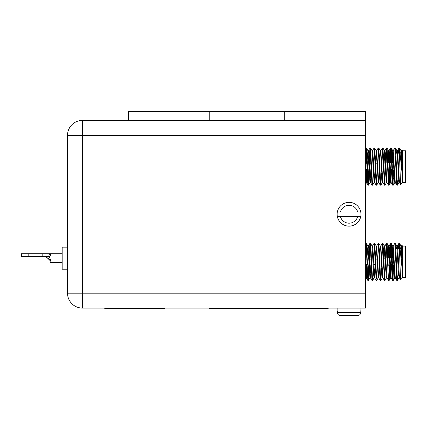 <?xml version="1.0" encoding="UTF-8"?>
<svg xmlns="http://www.w3.org/2000/svg" width="427" height="427" viewBox="0 0 427 427"><rect width="100%" height="100%" fill="white"/><g stroke="black" fill="none" stroke-linecap="round" stroke-linejoin="round"><path stroke-width="0.64" d="M365.432 120.403L128.596 120.403L128.596 111.468L365.432 111.468L365.432 308.086L82.422 308.086A14.897 14.897 0 0 1 67.525 293.189L67.525 135.3L67.525 293.189A14.897 14.897 0 0 0 82.422 308.086L82.422 293.189L365.432 293.189M284.254 120.403L284.254 111.468M209.774 120.403L209.774 111.468M45.577 256.696L45.924 256.926L45.577 256.696M49.633 256.696L48.55 256.696L49.585 253.718L50.247 253.718L50.738 254.705L49.633 256.696L48.929 256.696L49.964 258.186L51.4 262.653L62.166 262.653M67.525 269.207L62.166 269.207L62.166 247.164L67.525 247.164M385.362 163.835L385.88 163.835M384.647 162.863L385.837 162.863M392.066 162.863L393.587 162.863M385.362 259.162L385.88 259.162M392.103 259.162L393.139 259.162M384.647 258.191L385.837 258.191M392.066 258.191L393.587 258.191M337.341 311.064L337.341 312.553L360.751 312.553L360.964 308.086M337.133 311.064L337.133 308.086M337.341 216.478L340.394 216.478L337.341 216.478A11.919 11.919 0 0 1 349.046 202.329A11.919 11.919 0 0 1 360.751 216.478A11.919 11.919 0 0 1 337.341 216.478A11.919 11.919 0 0 0 360.751 216.478L357.703 216.478L360.751 216.478M393.731 166.103L393.731 166.578M399.843 163.338L399.843 151.211L402.528 177.632L402.528 166.151L401.882 150.005L402.672 150.79L402.672 182.366L400.574 184.469L399.272 150.453L398.893 147.993L398.418 153.176M401.882 150.005L401.471 150.683L402.528 166.151M401.706 151.366L401.61 153.176M402.672 150.79L405.65 150.79L405.65 182.366L402.672 182.366M397.884 179.986L397.409 185.169L396.822 185.169L394.788 147.961L393.198 150.683L392.365 162.858M396.859 185.201L397.377 185.201L395.994 157.269L395.343 147.993L394.788 147.961M368.827 169.338L368.154 183.743L368.827 169.338M369.206 173.02L368.448 185.169L367.861 185.169L366.169 150.453L365.827 147.961L365.432 148.612L365.79 147.993M367.893 185.201L368.41 185.201L367.033 157.269L366.377 147.993L365.827 147.961M374.143 182.473L372.584 185.169L371.997 185.169L369.963 147.961L369.168 160.141M372.034 185.201L372.547 185.201L370.513 147.993L369.963 147.961L370.22 149.418L369.547 163.824M377.1 169.338L376.427 183.743L377.1 169.338M378.279 182.473L376.721 185.169L376.134 185.169L374.447 150.453L374.1 147.961L372.509 150.683M376.171 185.201L376.689 185.201L375.306 157.269L374.655 147.993L374.1 147.961L375.034 163.824M380.788 185.163L378.792 147.993L380.35 150.683L380.996 158.614L382.378 182.51L381.621 173.02L380.857 185.169L380.27 185.169L378.237 147.961L376.646 150.683L378.717 182.473L380.27 185.169M384.882 181.342L385.341 170.304L384.706 183.743M386.552 182.473L384.999 185.169L384.412 185.169L382.72 150.453L382.378 147.961L380.783 150.683M384.444 185.201L384.962 185.201L382.928 147.993L382.378 147.961L382.635 149.418L381.962 163.824M389.477 170.304L388.842 183.743M389.995 170.304L389.136 185.169L388.549 185.169L386.515 147.961L384.919 150.683L384.049 163.824M388.581 185.201L389.098 185.201L387.065 147.993L386.515 147.961L386.771 149.418L386.136 162.858M393.614 170.304L392.979 183.743M393.272 185.169L394.831 182.473L393.272 185.169L392.685 185.169L390.999 150.453L390.614 147.993L389.856 160.141M392.723 185.201L393.235 185.201L391.858 157.269L391.201 147.993L390.652 147.961L391.196 153.901M365.432 163.824L366.756 163.824L366.083 149.418L365.432 163.226M374.362 149.418L373.684 163.824L374.362 149.418M380.35 150.683L378.792 147.993L378.237 147.961L378.498 149.418L378.066 157.269M386.771 181.267L385.309 152.781L384.962 150.646L385.618 162.858M390.908 149.418L390.273 162.858L390.908 149.418M400.574 184.464L400.259 179.986L399.069 179.986M397.377 185.201L396.864 179.986M368.41 185.201L367.482 169.338M376.689 185.201L376.427 183.743M380.676 184.688L380.564 183.743M384.524 181.342L384.508 181M384.476 180.472L384.028 169.338M389.098 185.201L388.202 170.304M393.731 261.431L393.731 261.911M399.843 258.671L399.843 246.539L402.528 272.96L402.528 261.484L401.882 245.333L402.672 246.123L402.672 277.699L400.574 279.797L399.272 245.787L398.893 243.321L398.418 248.503M401.882 245.333L401.471 246.016L402.528 261.484M401.706 246.699L401.61 248.503M402.672 246.123L405.65 246.123L405.65 277.699L402.672 277.699M397.884 275.314L397.409 280.496L396.822 280.496L394.788 243.289L393.198 246.016L392.365 258.186M396.864 275.314L397.377 280.528L395.994 252.603L395.343 243.321L394.788 243.289L395.306 243.289M368.827 264.665L368.154 279.071L368.827 264.665M369.206 268.348L368.448 280.496L367.861 280.496L366.169 245.787L365.827 243.289L365.432 243.94M367.482 264.665L366.377 243.321L365.827 243.289L366.345 243.289M372.584 280.496L374.143 277.806L372.584 280.496L371.997 280.496L370.31 245.787L369.926 243.321L369.168 255.469M372.547 280.528L371.17 252.603L370.513 243.321L369.963 243.289L370.481 243.289M377.1 264.665L376.427 279.071L377.1 264.665M378.279 277.806L376.721 280.496L376.134 280.496L374.447 245.787L374.1 243.289L372.509 246.016L374.068 243.321M376.427 279.071L375.306 252.603L374.655 243.321L374.1 243.289L374.618 243.289M380.564 247.228L382.378 277.844L381.621 268.348L380.857 280.496L380.27 280.496L378.584 245.787L378.237 243.289L376.646 246.016L378.205 243.321M380.564 279.071L379.443 252.603L378.792 243.321L378.237 243.289L378.754 243.289M385.341 265.631L384.706 279.071L385.341 265.631M384.999 280.496L386.552 277.806L384.999 280.496L384.412 280.496L382.72 245.787L382.378 243.289L380.783 246.016M384.706 279.071L383.585 252.603L382.928 243.321L382.378 243.289L382.891 243.289M389.477 265.631L388.842 279.071M389.995 265.631L389.136 280.496L388.549 280.496L386.515 243.289L384.919 246.016L384.049 259.152L384.919 246.016L386.478 243.321M388.202 265.631L387.065 243.321L386.515 243.289L387.033 243.289M393.614 265.631L392.979 279.071M394.831 277.806L393.272 280.496L392.685 280.496L390.652 243.289L389.856 255.469M393.235 280.528L391.858 252.603L391.201 243.321L390.652 243.289L391.169 243.289M366.083 244.746L365.432 258.559M369.963 243.289L370.22 244.746L369.547 259.152M374.362 244.746L373.684 259.152L374.362 244.746M378.237 243.289L378.498 244.746L377.826 259.152M382.384 243.294L382.635 244.746L381.962 259.152M385.72 255.469L385.618 258.186M386.771 244.746L386.136 258.186L386.771 244.746L386.515 243.289M390.908 244.746L390.273 258.186L390.684 248.018M399.821 275.314L399.405 277.806L400.547 279.786L400.259 275.314L399.069 275.314M375.034 259.152L374.1 243.289M391.548 258.186L390.652 243.289M390.732 247.148L390.71 247.489M397.75 248.503L399.437 248.503L399.186 244.746L398.93 248.503M402.528 272.96L401.038 246.016L399.48 243.321L399.843 246.539L399.48 243.321L398.925 243.289M400.996 245.979L400.617 248.503L400.996 245.979L401.513 245.979L400.996 245.979L399.48 243.321M395.343 243.321L396.896 246.016L398.551 275.314M395.818 248.503L397.233 248.503L397.115 247.228M388.421 246.491L387.828 255.469L388.543 246.011M375.018 264.665L374.362 276.595L375.018 264.665M399.304 275.314L399.186 276.595M396.896 246.016L396.48 248.503M395.306 277.844L394.788 277.844L394.447 275.709L392.76 246.016L391.965 255.469M391.527 265.631L390.908 276.595M390.694 277.806L389.136 280.496L390.694 277.806L388.623 246.016L387.065 243.321L388.623 246.016M387.033 277.844L386.515 277.844L386.168 275.709L384.487 246.016L382.928 243.321L384.487 246.016M383.291 264.665L382.416 277.806L380.857 280.496L382.416 277.806M384.412 280.496L382.854 277.806L380.825 245.979L380.308 245.979L379.961 248.114L379.55 255.469M379.512 268.348L379.101 275.709L378.754 277.844L378.237 277.844L376.208 246.016L374.655 243.321M375.376 268.348L374.618 277.844L374.1 277.844L373.758 275.709L372.072 246.016L370.513 243.321L372.072 246.016M370.876 264.665L369.963 277.844L367.935 246.016L367.14 255.469M366.74 264.665L366.083 276.595M367.097 268.348L366.345 277.844L365.827 277.844L365.432 275.116M401.252 247.228L401.134 248.503M400.547 279.786L399.405 277.806L397.718 248.114L397.377 245.979L396.859 245.979M398.893 243.321L397.334 246.016L396.998 248.503M395.263 277.806L396.822 280.496L395.263 277.806L393.198 246.016M390.652 277.844L391.169 277.844L389.445 248.114L389.098 245.979L388.581 245.979M388.842 247.228L388.228 258.186M388.549 280.496L386.99 277.806L384.919 246.016M380.27 280.496L378.717 277.806L376.646 246.016M376.427 247.228L375.771 259.152M376.134 280.496L374.575 277.806L372.894 248.114L372.547 245.979L372.034 245.979M371.234 268.348L370.823 275.709L370.481 277.844L369.963 277.844M370.439 277.806L371.997 280.496L370.439 277.806L368.757 248.114L368.41 245.979L367.893 245.979M366.345 277.844L365.432 264.777M402.528 177.632L401.038 150.683L399.48 147.993L399.843 151.211L399.48 147.993L398.925 147.961M395.818 153.176L397.233 153.176L398.887 182.484M398.765 181.998L398.551 179.986M390.694 182.473L389.136 185.169L390.694 182.473L389.894 173.02M388.842 151.895L388.228 162.858L388.842 151.895L390.305 180.375L390.652 182.51L391.169 182.51L389.445 152.781L389.098 150.646L388.581 150.646L387.828 160.141M383.291 169.338L382.416 182.473L383.291 169.338M375.018 169.338L374.362 181.267L375.018 169.338M399.186 149.418L398.93 153.176M399.48 147.993L401.038 150.683L400.617 153.176M399.304 179.986L399.186 181.267M396.896 150.683L395.343 147.993L396.896 150.683L396.48 153.176M395.306 182.51L394.788 182.51L394.447 180.375L392.76 150.683L391.965 160.141M391.527 170.304L390.908 181.267M387.033 182.51L386.515 182.51L386.168 180.375L384.487 150.683L382.928 147.993M384.412 185.169L382.854 182.473L380.825 150.646L380.308 150.646L379.961 152.781L379.55 160.141M379.512 173.02L379.101 180.375L378.754 182.51L378.237 182.51L376.208 150.683L374.655 147.993M375.376 173.02L374.965 180.375L374.618 182.51L374.1 182.51L372.072 150.683L370.513 147.993M370.876 169.338L369.963 182.51L367.935 150.683L367.14 160.141M366.74 169.338L366.083 181.267M367.097 173.02L366.345 182.51L365.827 182.51L365.432 179.783M401.252 151.895L401.134 153.176M399.821 179.986L399.405 182.473L397.718 152.781L397.377 150.646L396.859 150.646M398.893 147.993L397.334 150.683L396.998 153.176M396.822 185.169L395.263 182.473L393.198 150.683L394.756 147.993M384.962 150.646L384.444 150.646L384.919 150.683M376.427 151.895L375.771 163.824M374.575 182.473L376.134 185.169L374.575 182.473L372.894 152.781L372.547 150.646L372.034 150.646M371.234 173.02L370.823 180.375L370.481 182.51L369.963 182.51M370.439 182.473L371.997 185.169L370.439 182.473L368.757 152.781L368.41 150.646L367.893 150.646M366.345 182.51L365.432 169.45M46.522 257.129L49.735 260.23M48.55 256.696L42.801 256.696L42.801 253.718L62.166 253.718M328.192 308.086L328.192 308.534L209.033 308.534L209.033 308.086M365.432 135.3L82.422 135.3L82.422 120.403A14.897 14.897 0 0 0 67.525 135.3A14.897 14.897 0 0 1 82.422 120.403L128.596 120.403M164.347 308.086L164.347 308.534L104.764 308.534L104.764 308.086M340.394 216.478L357.703 216.478A8.935 8.935 0 0 1 340.394 216.478M357.703 212.011L340.394 212.011A8.935 8.935 0 0 1 357.703 212.011L360.751 212.011L357.703 212.011M340.394 315.532L357.703 315.532L340.394 315.532C338.552 315.372 337.538 314.379 337.341 312.553M360.751 312.553C360.553 314.379 359.539 315.372 357.703 315.532M391.826 265.626L389.776 265.626L391.826 265.631M391.789 264.655L389.734 264.655M391.826 170.298L389.776 170.298L391.826 170.304M391.789 169.327L389.734 169.327M51.4 262.653A1.265 1.265 0 0 1 50.156 261.612C50.279 260.203 48.865 258.645 45.924 256.926M42.801 256.696L21.35 256.696L21.35 253.718L28.796 253.718L28.796 256.696M42.801 253.718L28.796 253.718M50.738 254.705A1.265 0.929 -150.6 0 1 49.585 253.718L50.247 253.718M67.525 135.3A14.897 14.897 0 0 1 82.422 120.403A14.897 14.897 0 0 0 67.525 135.3L82.422 135.3L82.422 293.189L67.525 293.189M369.328 163.824L370.898 163.824M375.552 163.824L377.084 163.824M393.593 162.858L392.066 162.858M385.837 162.858L384.647 162.858M365.432 259.152L366.756 259.152M369.328 259.152L370.898 259.152M375.552 259.152L377.084 259.152M393.593 258.186L392.066 258.186M385.837 258.186L384.647 258.186M397.75 153.176L399.437 153.176M400.088 153.176L401.892 153.176M400.088 248.503L401.892 248.503M391.201 243.321L392.76 246.016L391.201 243.321M378.792 243.321L380.35 246.016L378.792 243.321M368.448 280.496L370.006 277.806L368.448 280.496M366.377 243.321L367.935 246.016L366.377 243.321M365.432 278.553L365.848 277.844L365.432 278.553M392.723 245.979L393.235 245.979L392.723 245.979M384.444 245.979L384.962 245.979L384.444 245.979M382.378 277.844L382.891 277.844L382.378 277.844M391.127 277.806L392.685 280.496L391.127 277.806M389.061 246.016L390.614 243.321L389.061 246.016M368.373 246.016L369.926 243.321L368.373 246.016M366.302 277.806L367.861 280.496L366.302 277.806M397.409 280.496L398.967 277.806M398.925 277.844L399.442 277.844M376.171 245.979L376.689 245.979M393.731 273.824L394.345 274.438M397.409 185.169L398.967 182.473L397.409 185.169M387.065 147.993L388.623 150.683L387.065 147.993M380.857 185.169L382.416 182.473L380.857 185.169M368.448 185.169L370.006 182.473L368.448 185.169M366.377 147.993L367.935 150.683L366.377 147.993M400.996 150.646L401.513 150.646L400.996 150.646M392.723 150.646L393.235 150.646L392.723 150.646M382.378 182.51L382.891 182.51L382.378 182.51M389.061 150.683L390.614 147.993L389.061 150.683M391.201 147.993L392.76 150.683M365.432 183.226L365.848 182.51M398.925 182.51L399.442 182.51M376.171 150.646L376.689 150.646M400.547 184.459L399.405 182.473M391.127 182.473L392.685 185.169M386.99 182.473L388.549 185.169M368.373 150.683L369.926 147.993M366.302 182.473L367.861 185.169M393.731 178.497L394.345 179.11M365.432 264.665L366.964 264.665M369.051 264.665L369.563 264.665M373.705 264.665L375.237 264.665M381.46 264.665L381.978 264.665M365.432 169.338L366.964 169.338M369.051 169.338L369.563 169.338M381.46 169.338L381.978 169.338"/></g></svg>
